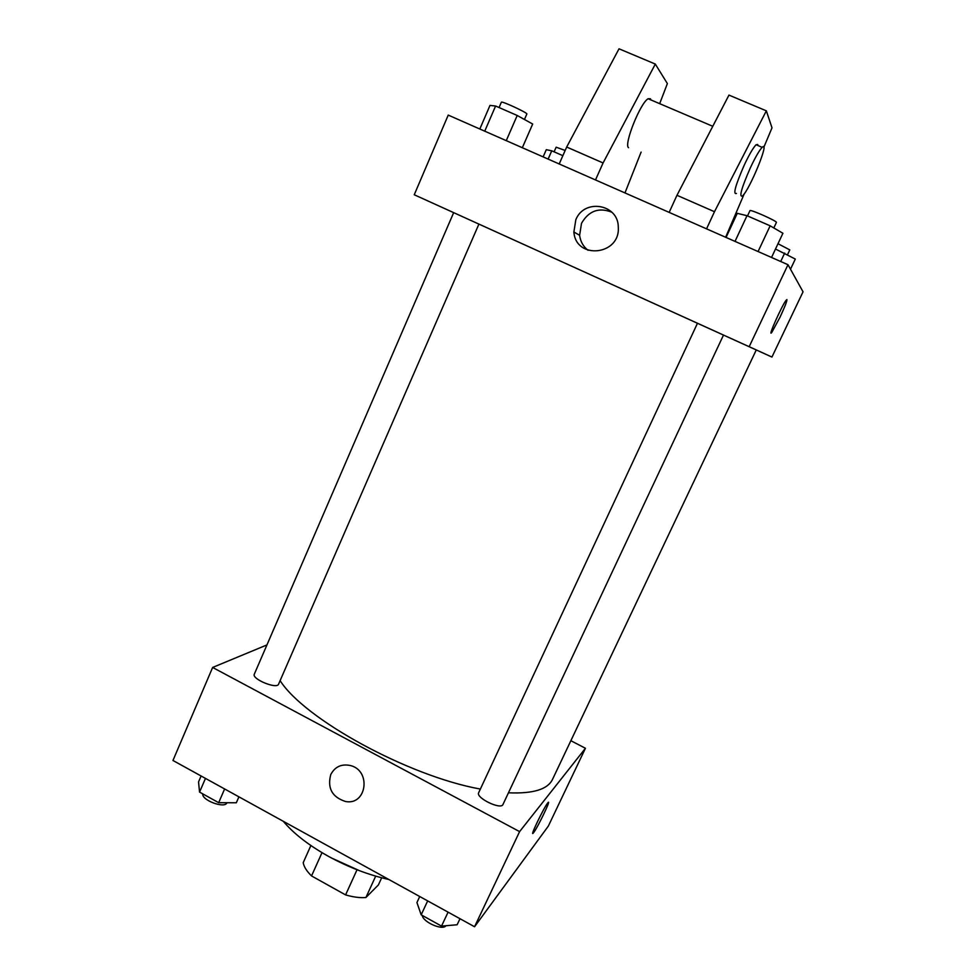 <?xml version="1.0" encoding="UTF-8"?>
<svg xmlns="http://www.w3.org/2000/svg" width="976" height="976" viewBox="0 0 976 976"><rect width="100%" height="100%" fill="white"/><g stroke="black" fill="none" stroke-linecap="round" stroke-linejoin="round"><path stroke-width="1.46" d="M381.677 877.778L378.383 884.951L365.902 897.517C360.071 897.993 353.3 897.127 345.589 894.907L311.539 875.936C306.708 871.19 303.926 866.761 303.207 862.674L310.88 845.533M322.007 852.658L311.539 875.936M356.984 869.872L345.589 894.907M375.699 876.131L365.902 897.517M359.51 870.702L331.389 857.953M388.826 879.486C368.55 874.972 348.432 867.261 328.461 856.355C308.721 845.301 293.666 833.614 283.284 821.292M570.862 740.711L585.441 748.275L548.341 826.086L474.556 926.749L172.959 760.475L212.634 667.45L266.936 644.929M585.441 748.275L519.598 831.613L474.556 926.749M519.598 831.613L212.634 667.45M330.754 774.59C334.951 766.709 341.49 763.683 350.372 765.526C371.575 770.515 366.708 805.773 345.48 801.491C332.096 797.124 327.192 788.157 330.754 774.59C334.951 766.697 341.49 763.683 350.372 765.526C371.575 770.515 366.708 805.761 345.48 801.491C332.096 797.111 327.192 788.157 330.754 774.59M280.112 680.638C304.366 719.031 408.09 776.054 480.363 789.059M508.459 792.805C533.042 793.854 547.719 789.401 552.489 779.434L756.278 349.933L771.931 357.057L414.251 194.761L756.278 349.933M697.486 323.239L478.667 792.707C475.507 797.795 501.054 810.202 502.957 804.492L723.509 335.049M453.669 212.646L254.321 674.16C251.479 679.028 276.989 689.532 278.575 684.164L478.911 224.102M533.665 832.552L533.433 832.845C528.931 838.64 544.071 807.103 547.829 802.87C552.16 797.343 537.91 827.197 533.665 832.552M548.439 802.382C549.903 802.26 537.276 828.026 533.652 832.552L533.433 832.845C528.919 838.64 544.059 807.103 547.817 802.87M575.816 219.771C584.197 198.213 618.467 204.008 618.284 227.164C620.419 255.431 575.791 260.019 573.888 231.995L575.816 219.771M771.931 357.057L803.041 291.812L787.998 264.716L749.19 346.687M787.998 264.716L448.228 115.095L414.251 194.761M611.879 212.219C598.874 207.132 588.76 210.828 581.513 223.321L579.622 235.301C580.415 241.536 583.245 246.538 588.077 250.307M786.229 300.108C782.154 304.915 767.051 338.757 771.821 332.352L779.995 317.237L771.821 332.352C767.051 338.757 782.154 304.915 786.229 300.12C787.949 298.839 785.875 304.549 780.007 317.237C784.814 306.915 787.12 301.023 786.912 299.559M669.158 212.39L676.966 195.298L728.962 95.099L766.343 110.837L714.481 211.707L706.551 228.86M650.894 99.918L650.455 98.783L648.137 98.747C640.366 102.748 623.652 144.668 628.52 147.681M659.678 103.663L667.377 83.582L655.311 64.074L603.083 162.955L595.494 179.95M624.969 192.931L641.11 152.097M655.311 64.074L619.028 48.8L566.678 147.034L559.199 163.968M757.864 145.509L757.73 144.485L756.083 144.753C753.191 147.705 749.239 154.513 744.212 165.188C735.44 185.318 732.842 194.736 736.429 193.443M725.632 237.253L744.237 193.821M763.842 147.254L772.004 127.844L766.343 110.837M750.349 167.823C755.375 157.148 759.316 150.316 762.171 147.352C770.442 139.117 749.629 190.064 742.382 196.03C738.881 197.359 741.54 187.965 750.349 167.823M714.481 211.707L676.966 195.298M603.083 162.955L566.678 147.034M238.913 796.843L236.314 802.784L218.673 802.687L199.555 792.097L198.543 781.922L201.093 775.981M224.626 788.962L218.673 802.687M205.472 778.397L199.555 792.097M202.752 793.866C201.581 800.332 225.041 808.933 226.92 802.76L226.92 802.76M459.989 918.721L457.134 924.76L441.53 926.102L421.181 914.829L416.935 902.556L419.729 896.529M448.082 912.157L441.53 926.102M427.671 900.909L421.181 914.829M422.218 915.403C423.072 922.247 442.799 930.823 445.934 925.724M562.859 155.672L551.757 150.804L546.292 149.694L543.132 156.892M551.757 150.804L548.122 159.088M554.1 151.829L556.149 147.193L565.165 150.463M790.499 269.217L795.318 259.055L775.505 249.026M784.692 253.065L780.702 261.507M778.006 243.707L789.791 249.893L787.547 254.663M522.331 147.73L532.676 124.037L517.207 115.473L495.588 106.03L489.989 105.408L479.826 129.015M517.207 115.473L506.263 140.654M495.588 106.03L484.743 131.174M499.065 107.555L501.371 102.212C501.286 100.589 528.101 113.021 526.845 114.021L524.466 119.487M771.528 257.469L782.923 233.264L770.149 225.81L746.994 215.708L737.27 213.329L726.059 237.449M770.149 225.81L758.071 251.54M746.994 215.708L735.026 241.389M747.506 215.928L749.958 210.657C749.897 208.949 777.738 221.369 776.396 222.455L773.822 227.945M573.888 231.995L579.622 235.301M712.773 126.294L648.137 98.747M762.171 147.352L756.083 144.753"/></g></svg>
